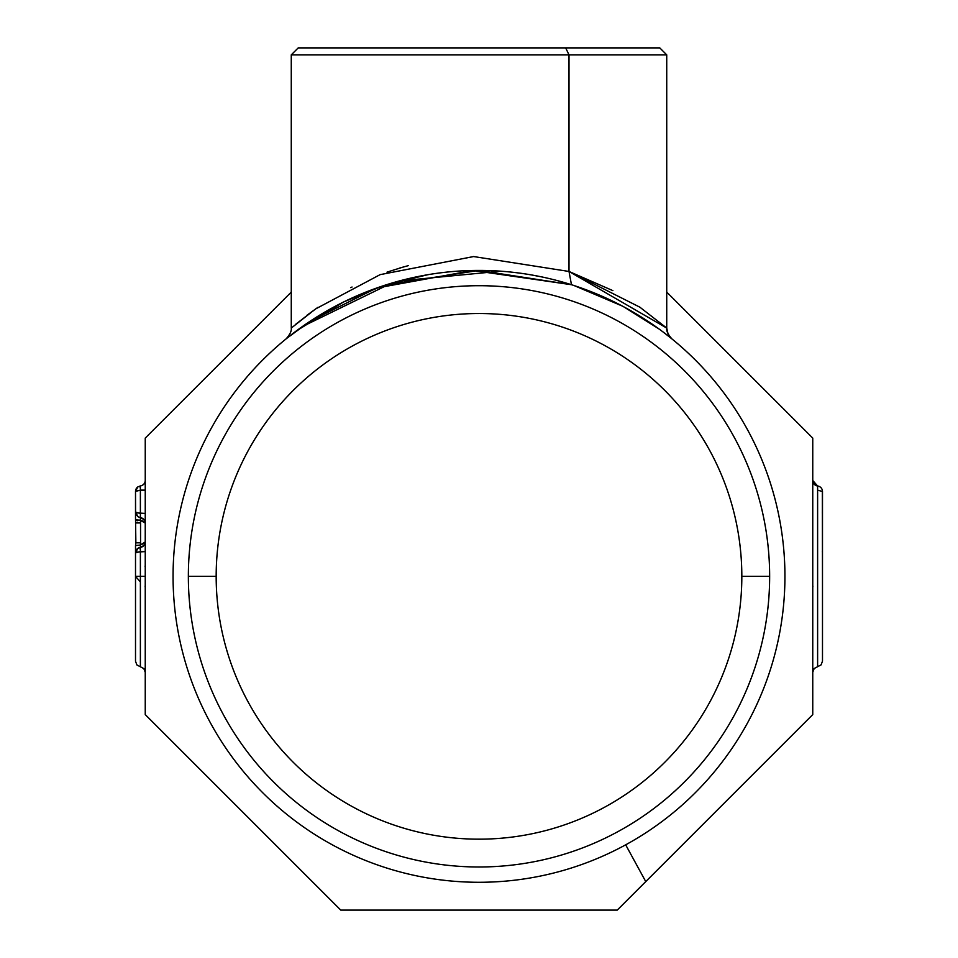 <?xml version="1.0" encoding="UTF-8"?>
<svg xmlns="http://www.w3.org/2000/svg" width="958" height="958" viewBox="0 0 958 958"><rect width="100%" height="100%" fill="white"/><g stroke="black" fill="none" stroke-linecap="round" stroke-linejoin="round"><path stroke-width="1.44" d="M173.063 576.345A305.937 305.937 0 0 1 479 270.407A305.937 305.937 0 0 1 784.937 576.345A305.937 305.937 0 0 1 479 882.282A305.937 305.937 0 0 1 173.063 576.345A305.937 305.937 0 0 0 479 882.282A305.937 305.937 0 0 0 784.937 576.345A305.937 305.937 0 0 0 479 270.407A305.937 305.937 0 0 0 173.063 576.345M427.747 274.73L387.727 284.334M341.551 303.015L313.434 319.074L298.609 329.253M286.981 338.174L310.404 321.05L376.566 288.059L472.941 270.467L571.471 284.718L569.004 271.461L666.732 328.067L639.884 307.195L569.004 271.461L571.471 284.718L478.88 270.407L386.325 284.777M340.713 303.435L296.453 330.833L343.108 302.237M350.58 298.656L382.014 286.179L346.209 300.728M614.461 302.033L622.185 305.985M622.233 306.009L574.034 285.532M668.037 333.935L666.732 328.067C666.193 330.69 667.906 334.282 671.857 338.845L671.821 338.809M286.131 338.857L286.131 338.857C290.023 334.402 291.735 330.809 291.268 328.067L292.106 327.337M350.484 298.704L382.014 286.179L344.114 301.746M386.218 284.813L478.82 270.407L571.471 284.718A305.937 305.937 0 0 0 478.629 270.407A305.937 305.937 0 0 1 529.211 274.551M614.389 301.986L622.209 305.985M612.892 290.645L569.004 271.461L612.892 290.645L569.004 271.461L569.004 54.857L666.732 54.857L569.004 54.857L569.004 271.461L473.611 256.552L380.11 274.647L315.577 308.955L295.351 324.558M530.983 274.85L542.42 277.042M595.672 293.519L601.456 295.986M607.935 298.896L615.479 302.524M671.857 338.845L663.834 332.558M654.482 325.732L628.843 309.614M579.853 287.508L609.707 299.734M307.027 315.218L317.912 307.338M350.772 287.663L352.053 287.017L350.772 287.663M387.008 272.144L403.39 266.983L387.008 272.144M616.317 302.956L613.048 301.339M611.539 300.596L608.773 299.291M659.116 329.049L623.49 306.668M392.325 47.9L565.675 47.9L569.004 54.857L565.675 47.9L298.213 47.9L291.268 54.857L569.004 54.857L291.268 54.857L291.268 328.067L315.577 308.955L380.11 274.647L473.599 256.552L569.004 271.461M500.723 271.174L399.414 280.933A305.937 305.937 0 0 0 391.139 283.293L302.225 326.642M286.191 338.809L294.369 332.402M344.209 301.698L372.075 289.699A305.937 305.937 0 0 0 332.318 307.853M291.268 292.082L145.245 438.093L291.268 292.082L145.245 438.093L145.245 714.596L340.749 910.1L617.251 910.1L748.581 778.77M812.755 714.596L812.755 438.093L666.732 292.082L812.755 438.093L666.732 292.082L812.755 438.093L812.755 714.596L645.752 881.588L812.755 714.596M817.617 490.137L822.491 491.514A5.568 5.568 0 0 0 817.617 485.993L817.617 666.696L817.617 485.993L812.755 480.485A5.568 5.568 180 0 0 817.617 485.993L817.617 485.993A5.568 5.568 0 0 1 812.755 480.485A5.568 5.568 0 0 0 817.617 485.993A5.568 5.568 0 0 1 822.491 491.514L822.491 661.176L821.078 664.888L814.168 668.504L812.755 672.217L812.755 438.093M645.752 881.588L625.682 844.836L645.752 881.588L617.251 910.1L340.749 910.1L145.245 714.596L340.749 910.1L617.251 910.1L340.749 910.1L145.245 714.596L145.245 438.093L209.419 373.919M140.359 581.841L135.509 576.381L135.509 552.898L140.383 551.592L140.383 576.345L140.383 551.592L145.245 551.592L145.245 576.345L135.509 576.345L140.383 576.345L140.383 666.78L140.383 576.345L145.245 576.345L145.245 541.857A5.568 5.568 0 0 1 140.383 547.377L140.335 547.377M137.689 542.815L135.868 542.815L135.545 545.318L136.395 545.437L135.545 545.318L135.509 552.898L137.832 548.371L140.383 547.377A5.568 5.568 0 0 0 145.245 541.857L145.245 551.592L136.611 552.107M145.245 523.068L140.527 520.41L140.563 542.815C134.264 542.815 134.264 542.815 140.563 542.803L140.359 545.054L136.395 545.437L140.359 545.054L145.245 541.941M137.198 520.817L136.467 520.038A5.568 0.695 172.5 0 0 135.557 520.553A5.568 0.695 172.5 0 0 135.557 520.565L135.509 519.823L140.527 520.398M136.084 520.17A5.568 0.79 -0 0 1 135.509 519.823L135.509 491.43A5.568 5.568 0 0 1 138.227 486.652M143.94 543.653L140.563 544.599L140.563 522.936L135.868 522.936L140.563 522.936L140.383 517.631L140.371 520.206L135.509 519.823L135.509 512.111L138.024 516.769M140.563 542.815L135.868 542.815L135.557 520.553M143.892 519.511L140.383 517.631L140.371 485.91M135.509 491.406L137.832 486.904L140.383 485.91A5.568 5.568 0 0 0 145.245 480.401A5.568 5.568 0 0 1 140.383 485.91L137.844 486.904L135.904 489.394M135.593 513.057L137.832 516.637L140.383 517.631L137.844 516.649L135.593 513.045L135.509 491.43L140.383 490.125L145.245 490.125L136.611 490.64M140.179 548.096L140.179 549.281M138.874 547.784L137.832 548.371L138.874 547.784M140.383 551.592L140.383 547.377L137.844 548.371L135.904 550.862M135.82 551.054L136.635 549.545M135.509 568.118L135.509 545.904M140.383 547.377L140.359 545.054L140.383 547.377L143.892 545.497M145.233 542.12L145.245 524.301M145.245 672.3L143.832 668.588L136.922 664.972L135.509 661.26L135.509 552.898A5.568 5.568 0 0 1 138.227 548.12M140.299 517.619L140.383 517.631A5.568 5.568 0 0 1 145.245 523.14A5.568 5.568 0 0 0 140.383 517.631A5.568 5.568 0 0 1 145.245 523.14L145.233 522.888M140.527 520.41L143.928 521.356M136.611 512.901L145.245 513.416L140.383 513.416L135.509 512.111L135.509 491.43L135.509 512.111M136.635 515.464L135.82 513.955M140.179 486.628L140.179 487.814M140.383 485.91L140.383 513.416M135.82 489.586L136.635 488.077M145.245 541.965L145.245 543.653M463.744 270.779A305.937 305.937 0 0 1 476.198 270.419A305.937 305.937 0 0 0 428.789 274.551M597.912 294.453A305.937 305.937 0 0 1 623.909 306.895M145.245 438.093L145.245 480.401M769.645 576.345A290.645 290.645 0 0 0 479 285.7A290.645 290.645 0 0 0 188.355 576.345A290.645 290.645 0 0 0 479 866.99A290.645 290.645 0 0 0 769.645 576.345A290.645 290.645 0 0 1 479 866.99A290.645 290.645 0 0 1 188.355 576.345L216.173 576.345A262.827 262.827 0 0 1 479 313.517A262.827 262.827 0 0 1 741.827 576.345A262.827 262.827 0 0 1 479 839.172A262.827 262.827 0 0 1 216.173 576.345A262.827 262.827 0 0 0 479 839.172A262.827 262.827 0 0 0 741.827 576.345L769.645 576.345L741.827 576.345A262.827 262.827 0 0 0 479 313.517A262.827 262.827 0 0 0 216.173 576.345L188.355 576.345A290.645 290.645 0 0 1 479 285.7A290.645 290.645 0 0 1 769.645 576.345M399.522 268.096L408.407 265.617M565.675 47.9L659.787 47.9L666.732 54.857L659.787 47.9L666.732 54.857L666.732 328.067M822.491 512.027L822.491 491.514L822.335 513.308M822.491 585.793L822.335 490.233M812.899 586.092L812.755 587.326M140.072 517.583L137.844 516.637L140.072 517.583M145.101 566.597L145.245 565.364M145.101 586.092L145.245 587.326M818.599 486.209L817.617 485.993M822.335 551.7L822.491 552.982L822.335 551.7"/></g></svg>
